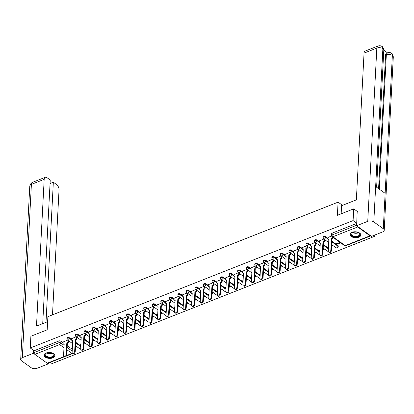<?xml version="1.0" encoding="UTF-8"?>
<svg xmlns="http://www.w3.org/2000/svg" width="414" height="414" viewBox="0 0 414 414"><rect width="100%" height="100%" fill="white"/><g stroke="black" fill="none" stroke-linecap="round" stroke-linejoin="round"><path stroke-width="0.62" d="M71.663 339.371L69.438 337.777A1.402 0.756 -177 0 0 67.466 337.586A1.402 0.756 -177 0 0 66.944 338.134L66.908 338.787A1.402 0.756 3 0 1 67.435 338.233A1.402 0.756 3 0 1 69.402 338.424L71.648 340.029M80.202 336.002L77.977 334.409A1.402 0.756 -177 0 0 76.005 334.217A1.402 0.756 -177 0 0 75.477 334.766L75.446 335.418A1.402 0.756 3 0 1 75.974 334.864A1.402 0.756 3 0 1 77.941 335.055L80.187 336.66M88.741 332.628L86.516 331.04A1.402 0.756 -177 0 0 84.544 330.848A1.402 0.756 -177 0 0 84.016 331.397L83.985 332.049A1.402 0.756 3 0 1 84.513 331.495A1.402 0.756 3 0 1 86.479 331.686L88.725 333.291M97.28 329.259L95.049 327.671A1.402 0.756 -177 0 0 93.083 327.479A1.402 0.756 -177 0 0 92.555 328.028L92.524 328.675A1.402 0.756 3 0 1 93.052 328.126A1.402 0.756 3 0 1 95.018 328.318L97.264 329.922M105.818 325.89L103.588 324.302A1.402 0.756 -177 0 0 101.621 324.11A1.402 0.756 -177 0 0 101.094 324.659L101.063 325.306A1.402 0.756 3 0 1 101.585 324.757A1.402 0.756 3 0 1 103.557 324.949L105.803 326.553M114.357 322.522L112.127 320.933A1.402 0.756 -177 0 0 110.16 320.736A1.402 0.756 -177 0 0 109.632 321.29L109.601 321.937A1.402 0.756 3 0 1 110.124 321.388A1.402 0.756 3 0 1 112.096 321.58L114.342 323.184M122.896 319.153L120.665 317.564A1.402 0.756 -177 0 0 118.699 317.367A1.402 0.756 -177 0 0 118.171 317.921L118.14 318.568A1.402 0.756 3 0 1 118.663 318.019A1.402 0.756 3 0 1 120.634 318.211L122.88 319.815M131.435 315.784L129.204 314.19A1.402 0.756 -177 0 0 127.238 313.998A1.402 0.756 -177 0 0 126.71 314.552L126.679 315.199A1.402 0.756 3 0 1 127.201 314.65A1.402 0.756 3 0 1 129.173 314.842L131.419 316.446M139.973 312.415L137.743 310.821A1.402 0.756 -177 0 0 135.776 310.629A1.402 0.756 -177 0 0 135.249 311.183L135.218 311.83A1.402 0.756 3 0 1 135.74 311.276A1.402 0.756 3 0 1 137.712 311.473L139.958 313.077M148.512 309.046L146.282 307.452A1.402 0.756 -177 0 0 144.315 307.26A1.402 0.756 -177 0 0 143.787 307.814L143.756 308.461A1.402 0.756 3 0 1 144.279 307.907A1.402 0.756 3 0 1 146.251 308.104L148.497 309.708M157.046 305.677L154.82 304.083A1.402 0.756 -177 0 0 152.854 303.892A1.402 0.756 -177 0 0 152.326 304.445L152.295 305.092A1.402 0.756 3 0 1 152.818 304.538A1.402 0.756 3 0 1 154.789 304.73L157.03 306.339M165.584 302.308L163.359 300.714A1.402 0.756 -177 0 0 161.393 300.523A1.402 0.756 -177 0 0 160.865 301.071L160.834 301.723A1.402 0.756 3 0 1 161.356 301.169A1.402 0.756 3 0 1 163.328 301.361L165.569 302.965M174.123 298.939L171.898 297.345A1.402 0.756 -177 0 0 169.931 297.154A1.402 0.756 -177 0 0 169.404 297.702L169.367 298.354A1.402 0.756 3 0 1 169.895 297.801A1.402 0.756 3 0 1 171.867 297.992L174.108 299.596M182.662 295.565L180.437 293.976A1.402 0.756 -177 0 0 178.47 293.785A1.402 0.756 -177 0 0 177.942 294.333L177.906 294.985A1.402 0.756 3 0 1 178.434 294.432A1.402 0.756 3 0 1 180.406 294.623L182.646 296.227M191.201 292.196L188.975 290.607A1.402 0.756 -177 0 0 187.009 290.416A1.402 0.756 -177 0 0 186.481 290.964L186.445 291.611A1.402 0.756 3 0 1 186.973 291.063A1.402 0.756 3 0 1 188.939 291.254L191.185 292.858M199.739 288.827L197.514 287.238A1.402 0.756 -177 0 0 195.548 287.047A1.402 0.756 -177 0 0 195.02 287.595L194.984 288.242A1.402 0.756 3 0 1 195.511 287.694A1.402 0.756 3 0 1 197.478 287.885L199.724 289.489M208.278 285.458L206.053 283.869A1.402 0.756 -177 0 0 204.086 283.673A1.402 0.756 -177 0 0 203.559 284.227L203.522 284.873A1.402 0.756 3 0 1 204.05 284.325A1.402 0.756 3 0 1 206.017 284.516L208.263 286.121M216.817 282.089L214.592 280.501A1.402 0.756 -177 0 0 212.625 280.304A1.402 0.756 -177 0 0 212.097 280.858L212.061 281.504A1.402 0.756 3 0 1 212.589 280.956A1.402 0.756 3 0 1 214.555 281.147L216.801 282.752M225.356 278.72L223.13 277.132A1.402 0.756 -177 0 0 221.164 276.935A1.402 0.756 -177 0 0 220.636 277.489L220.6 278.136A1.402 0.756 3 0 1 221.128 277.587A1.402 0.756 3 0 1 223.094 277.778L225.34 279.383M233.894 275.351L231.669 273.757A1.402 0.756 -177 0 0 229.698 273.566A1.402 0.756 -177 0 0 229.175 274.12L229.139 274.767A1.402 0.756 3 0 1 229.666 274.213A1.402 0.756 3 0 1 231.633 274.41L233.879 276.014M242.433 271.982L240.208 270.389A1.402 0.756 -177 0 0 238.236 270.197A1.402 0.756 -177 0 0 237.714 270.751L237.677 271.398A1.402 0.756 3 0 1 238.205 270.844A1.402 0.756 3 0 1 240.172 271.041L242.418 272.645M250.972 268.614L248.747 267.02A1.402 0.756 -177 0 0 246.775 266.828A1.402 0.756 -177 0 0 246.252 267.382L246.216 268.029A1.402 0.756 3 0 1 246.744 267.475A1.402 0.756 3 0 1 248.71 267.667L250.956 269.276M259.511 265.245L257.285 263.651A1.402 0.756 -177 0 0 255.314 263.459A1.402 0.756 -177 0 0 254.791 264.008L254.755 264.66A1.402 0.756 3 0 1 255.283 264.106A1.402 0.756 3 0 1 257.249 264.298L259.495 265.902M268.049 261.876L265.824 260.282A1.402 0.756 -177 0 0 263.853 260.09A1.402 0.756 -177 0 0 263.33 260.639L263.294 261.291A1.402 0.756 3 0 1 263.821 260.737A1.402 0.756 3 0 1 265.788 260.929L268.034 262.533M276.588 258.502L274.363 256.913A1.402 0.756 -177 0 0 272.391 256.721A1.402 0.756 -177 0 0 271.869 257.27L271.832 257.922A1.402 0.756 3 0 1 272.36 257.368A1.402 0.756 3 0 1 274.327 257.56L276.573 259.164M285.127 255.133L282.902 253.544A1.402 0.756 -177 0 0 280.93 253.352A1.402 0.756 -177 0 0 280.407 253.901L280.371 254.548A1.402 0.756 3 0 1 280.899 253.999A1.402 0.756 3 0 1 282.865 254.191L285.111 255.795M293.666 251.764L291.44 250.175A1.402 0.756 -177 0 0 289.469 249.984A1.402 0.756 -177 0 0 288.946 250.532L288.91 251.179A1.402 0.756 3 0 1 289.438 250.63A1.402 0.756 3 0 1 291.404 250.822L293.65 252.426M302.204 248.395L299.979 246.806A1.402 0.756 -177 0 0 298.008 246.609A1.402 0.756 -177 0 0 297.48 247.163L297.449 247.81A1.402 0.756 3 0 1 297.976 247.261A1.402 0.756 3 0 1 299.943 247.453L302.189 249.057M310.743 245.026L308.518 243.437A1.402 0.756 -177 0 0 306.546 243.241A1.402 0.756 -177 0 0 306.018 243.794L305.987 244.441A1.402 0.756 3 0 1 306.515 243.893A1.402 0.756 3 0 1 308.482 244.084L310.728 245.688M319.282 241.657L317.052 240.068A1.402 0.756 -177 0 0 315.085 239.872A1.402 0.756 -177 0 0 314.557 240.425L314.526 241.072A1.402 0.756 3 0 1 315.054 240.524A1.402 0.756 3 0 1 317.02 240.715L319.266 242.319M327.821 238.288L325.59 236.694A1.402 0.756 -177 0 0 323.624 236.503A1.402 0.756 -177 0 0 323.096 237.056L323.065 237.703A1.402 0.756 3 0 1 323.588 237.15A1.402 0.756 3 0 1 325.559 237.346L327.805 238.95M358.778 237.181A5.47 2.95 -177 0 0 360.832 235.033A5.47 2.95 -177 0 0 357.81 232.192A5.47 2.95 -177 0 0 351.962 232.311A5.47 2.95 -177 0 0 349.913 234.459A5.47 2.95 -177 0 0 352.935 237.3A5.47 2.95 -177 0 0 358.778 237.181M52.925 357.877A5.47 2.95 -177 0 0 54.979 355.724A5.47 2.95 -177 0 0 51.957 352.888A5.47 2.95 -177 0 0 46.109 353.002A5.47 2.95 -177 0 0 44.055 355.155A5.47 2.95 -177 0 0 47.077 357.991A5.47 2.95 -177 0 0 52.925 357.877M50.342 362.322L52.112 363.585L374.934 236.197L373.837 235.411M375.001 234.95L374.934 236.197M64.341 356.801L47.791 363.332A1.402 0.761 -111.5 0 1 47.217 363.207L34.848 354.368A1.402 0.761 -111.5 0 1 34.041 352.568L34.134 350.741L58.928 340.955A1.402 0.756 3 0 1 60.899 341.146L63.125 342.74M67.182 345.638L72.295 349.292M353.706 208.858L337.394 215.296L338.083 202.156L47.884 316.669L47.191 329.813L30.884 336.251L30.269 347.977L353.09 220.59L353.706 208.858L357.354 211.466M34.134 350.741L30.269 347.977M356.997 226.013A1.402 0.761 68.5 0 0 357.675 226.981L370.038 235.814A1.402 0.761 68.5 0 0 370.613 235.944A1.402 0.761 68.5 0 0 370.763 235.845M356.739 223.198L353.09 220.59M331.593 235.975L327.857 237.527M339.997 242.35L336.53 243.722L337.182 244.193L337.224 243.448M323.826 239.044L319.318 240.896M328.519 246.884L327.991 247.091L328.493 247.448M315.287 242.413L310.785 244.265M319.981 250.253L319.453 250.46L319.955 250.822M306.748 245.781L302.246 247.634M311.442 253.622L310.914 253.829L311.416 254.191M298.209 249.15L293.707 251.003M302.908 256.99L302.375 257.197L302.877 257.56M289.671 252.519L285.168 254.372M294.37 260.359L293.836 260.566L294.338 260.929M281.132 255.888L276.63 257.741M285.831 263.728L285.298 263.941L285.8 264.298M272.593 259.257L268.091 261.115M277.292 267.097L276.759 267.309L277.261 267.667M264.054 262.626L259.552 264.484M268.753 270.466L268.22 270.678L268.722 271.035M255.516 265.995L251.013 267.853M260.215 273.835L259.681 274.047L260.183 274.404M246.977 269.369L242.475 271.222M251.676 277.204L251.143 277.416L251.645 277.773M238.438 272.738L233.936 274.591M243.137 280.573L242.604 280.785L243.106 281.142M229.899 276.107L225.397 277.96M234.598 283.947L234.065 284.154L234.567 284.511M221.361 279.476L216.858 281.329M226.06 287.316L225.526 287.523L226.028 287.885M212.822 282.845L208.32 284.697M217.521 290.685L216.988 290.892L217.49 291.254M204.283 286.214L199.781 288.066M208.982 294.054L208.449 294.261L208.951 294.623M195.744 289.583L191.242 291.435M200.443 297.423L199.91 297.63L200.412 297.992M187.206 292.952L182.703 294.804M191.905 300.792L191.371 301.004L191.873 301.361M178.667 296.32L174.165 298.178M183.366 304.161L182.833 304.373L183.335 304.73M170.128 299.689L165.626 301.547M174.827 307.53L174.294 307.742L174.796 308.099M161.589 303.058L157.087 304.916M166.288 310.898L165.755 311.111L166.257 311.468M153.051 306.432L148.548 308.285M157.75 314.267L157.216 314.48L157.718 314.837M144.512 309.801L140.01 311.654M149.211 317.636L148.678 317.849L149.18 318.206M135.973 313.17L131.471 315.023M140.672 321.01L140.139 321.217L140.641 321.574M127.434 316.539L122.932 318.392M132.133 324.379L131.6 324.586L132.107 324.949M118.901 319.908L114.393 321.761M123.595 327.748L123.067 327.955L123.569 328.318M110.362 323.277L105.855 325.13M115.056 331.117L114.528 331.324L115.03 331.686M101.823 326.646L97.316 328.499M106.517 334.486L105.989 334.693L106.491 335.055M93.285 330.015L88.782 331.868M97.978 337.855L97.45 338.067L97.952 338.424M84.746 333.384L80.244 335.242M89.44 341.224L88.912 341.436L89.414 341.793M76.207 336.753L71.705 338.611M80.906 344.593L80.373 344.805L80.875 345.162M75.721 342.269L80.833 345.923M84.259 338.9L89.372 342.554M92.793 335.526L97.911 339.185M101.332 332.157L106.45 335.816M109.87 328.788L114.988 332.447M118.409 325.42L123.527 329.078M126.948 322.051L132.066 325.709M135.487 318.682L140.605 322.335M144.025 315.313L149.143 318.966M152.564 311.944L157.682 315.597M161.103 308.575L166.221 312.228M169.642 305.206L174.76 308.86M178.18 301.837L183.298 305.491M186.719 298.463L191.837 302.122M195.258 295.094L200.376 298.753M203.797 291.725L208.91 295.384M212.335 288.356L217.448 292.015M220.874 284.987L225.987 288.646M229.413 281.618L234.526 285.272M237.952 278.249L243.065 281.903M246.49 274.88L251.603 278.534M255.029 271.512L260.142 275.165M263.568 268.143L268.681 271.796M272.107 264.774L277.22 268.427M280.645 261.4L285.758 265.058M289.184 258.031L294.297 261.689M297.723 254.662L302.836 258.32M306.262 251.293L311.375 254.952M314.795 247.924L319.913 251.583M323.334 244.555L328.452 248.209M331.873 241.186L337.959 245.533L337.922 246.18A1.402 0.756 3 0 1 338.228 246.687L338.264 246.04A1.402 0.756 -177 0 0 337.959 245.533M342.513 205.323L338.083 202.156M67.668 340.122L63.166 341.98M75.446 347.475L77.061 346.839M83.985 344.106L85.6 343.47M92.524 340.738L94.138 340.096M101.063 337.369L102.677 336.727M109.601 333.994L111.216 333.358M118.14 330.626L119.755 329.989M126.679 327.257L128.293 326.62M135.218 323.888L136.832 323.251M143.756 320.519L145.371 319.882M152.29 317.15L153.91 316.513M160.829 313.781L162.448 313.144M169.367 310.412L170.987 309.775M177.906 307.043L179.526 306.407M186.445 303.674L188.059 303.032M194.984 300.305L196.598 299.664M203.522 296.931L205.137 296.295M212.061 293.562L213.676 292.926M220.6 290.193L222.214 289.557M229.139 286.824L230.753 286.188M237.677 283.455L239.292 282.819M246.216 280.087L247.831 279.45M254.755 276.718L256.369 276.081M263.294 273.349L264.908 272.712M271.832 269.98L273.447 269.343M280.371 266.611L281.986 265.969M288.91 263.242L290.524 262.6M297.449 259.868L299.063 259.231M305.987 256.499L307.602 255.862M314.526 253.13L316.141 252.493M323.065 249.761L324.679 249.124M331.604 246.392L333.218 245.756M337.182 244.193L340.655 242.821M72.367 347.962L71.834 348.174L72.336 348.531M356.728 223.441L332.163 233.134A1.402 0.756 -177 0 0 331.635 233.687L331.542 235.514A1.402 0.756 3 0 1 332.069 234.961L356.63 225.268M332.561 245.285L331.64 245.652M324.022 248.659L323.101 249.021M315.484 252.028L314.562 252.39M306.945 255.397L306.024 255.759M298.406 258.766L297.485 259.128M289.867 262.134L288.946 262.497M281.329 265.503L280.407 265.866M272.79 268.872L271.869 269.235M264.251 272.241L263.33 272.603M255.717 275.61L254.796 275.972M247.179 278.979L246.258 279.346M238.64 282.348L237.719 282.715M230.101 285.722L229.18 286.084M221.562 289.091L220.641 289.453M213.024 292.46L212.103 292.822M204.485 295.829L203.564 296.191M195.946 299.198L195.025 299.56M187.407 302.567L186.486 302.929M178.869 305.936L177.948 306.298M170.33 309.305L169.409 309.667M161.791 312.673L160.87 313.036M153.252 316.042L152.331 316.41M144.714 319.411L143.793 319.779M136.175 322.785L135.254 323.148M127.636 326.154L126.715 326.517M119.097 329.523L118.176 329.886M110.559 332.892L109.638 333.254M102.02 336.261L101.099 336.623M93.481 339.63L92.56 339.992M84.942 342.999L84.021 343.361M76.404 346.368L75.483 346.73M327.862 237.45L327.795 238.733A1.402 0.9 -54.4 0 0 328.074 239.442A1.402 0.9 -54.4 0 0 328.83 239.483L328.292 251.236A1.615 1.035 -54.4 0 0 328.612 252.048A1.615 1.035 -54.4 0 0 329.968 251.8A1.615 1.035 -54.4 0 0 330.812 250.242L331.51 238.423A1.402 0.9 -54.4 0 0 332.628 237.082M333.192 237.491A1.402 0.9 125.6 0 1 332.08 238.831L331.381 250.646A1.615 1.035 125.6 0 1 330.538 252.204A1.615 1.035 125.6 0 1 329.182 252.457L328.612 252.048M328.887 239.949A1.402 0.9 125.6 0 1 328.644 239.851L328.074 239.442M331.428 238.454L331.997 238.862M319.323 240.819L319.256 242.102A1.402 0.9 -54.4 0 0 319.536 242.811A1.402 0.9 -54.4 0 0 320.291 242.852L319.753 254.605A1.615 1.035 -54.4 0 0 320.074 255.422A1.615 1.035 -54.4 0 0 321.43 255.169A1.615 1.035 -54.4 0 0 322.273 253.611L322.972 241.792A1.402 0.9 -54.4 0 0 324.131 240.182L324.695 240.586A1.402 0.9 125.6 0 1 323.541 242.2L322.842 254.02A1.615 1.035 125.6 0 1 321.999 255.573A1.615 1.035 125.6 0 1 320.643 255.826L320.074 255.422M324.742 239.701L324.695 240.586M320.348 243.323A1.402 0.9 125.6 0 1 320.105 243.22L319.536 242.811M324.178 239.292L324.131 240.182M322.889 241.828L323.458 242.231M310.785 244.188L310.717 245.476A1.402 0.9 -54.4 0 0 310.997 246.185A1.402 0.9 -54.4 0 0 311.752 246.221L311.214 257.974A1.615 1.035 -54.4 0 0 311.535 258.791A1.615 1.035 -54.4 0 0 312.891 258.538A1.615 1.035 -54.4 0 0 313.734 256.98L314.433 245.16A1.402 0.9 -54.4 0 0 315.592 243.551L316.156 243.96A1.402 0.9 125.6 0 1 315.002 245.569L314.304 257.389A1.615 1.035 125.6 0 1 313.46 258.947A1.615 1.035 125.6 0 1 312.104 259.195L311.535 258.791M316.203 243.07L316.156 243.96M311.809 246.692A1.402 0.9 125.6 0 1 311.566 246.589L310.997 246.185M315.639 242.661L315.592 243.551M314.35 245.197L314.919 245.6M341.152 213.815L341.576 205.691L356.356 199.858L364.046 53.121A4.207 2.287 -111.5 0 1 365.122 51.082L377.904 46.037A4.207 2.287 -111.5 0 0 376.828 48.076L364.046 53.121M383.281 228.704L385.134 193.343L375.653 186.569L373.801 221.93L383.281 228.704A4.311 2.329 -177 0 1 384.218 230.256A4.311 2.329 -177 0 1 382.603 231.954L371.461 236.347L356.609 225.733L357.199 211.357M373.801 221.93A4.311 2.329 -177 0 0 367.746 221.335L356.609 225.733M387.442 52.816L383.799 50.208A4.311 2.329 -177 0 0 382.878 48.671L382.039 46.544C382.764 46.637 383.343 47.853 383.799 50.208L376.616 187.257M378.593 188.67L385.589 55.16A4.207 2.287 -111.5 0 1 386.666 53.121L387.406 52.826L386.329 54.865L385.589 55.16M384.218 230.256L393.3 56.997A4.311 2.329 -177 0 0 392.363 55.445L391.52 53.313C390.537 52.469 389.165 52.309 387.406 52.826M47.62 321.688L36.489 326.082L44.179 179.345L31.397 184.385L22.32 357.644L33.456 353.251L33.606 350.363M52.49 314.852L59.036 189.959A4.207 2.287 68.5 0 0 56.599 184.551L53.344 182.222L46.001 322.33M22.32 357.644A4.311 2.329 -177 0 0 20.7 359.342A4.311 2.329 -177 0 0 21.637 360.894L31.122 367.668A4.311 2.329 -177 0 0 37.172 368.258L48.314 363.865L47.605 363.357M34.476 353.975L33.456 353.251M42.714 323.624L50.239 180.007L46.984 177.678A4.207 2.287 68.5 0 0 45.255 177.306A4.207 2.287 68.5 0 0 44.179 179.345M50.058 183.521L53.344 182.222M48.314 363.865L48.35 363.109M358.245 232.342A4.73 2.556 3 0 1 359.093 232.818A4.73 2.556 3 0 1 359.109 232.828A4.73 2.556 3 0 1 358.333 236.389A4.73 2.556 3 0 1 351.703 235.732A4.73 2.556 3 0 1 351.859 232.451A4.73 2.556 3 0 1 352.764 232.052M352.003 232.368A4.383 2.365 -177 0 0 351.036 233.75A4.383 2.365 -177 0 0 351.993 235.328A4.383 2.365 -177 0 0 356.801 236.275A4.383 2.365 -177 0 0 359.787 234.21A4.383 2.365 -177 0 0 358.974 232.735M349.97 234.107A5.434 2.934 -177 0 0 351.155 235.949A5.434 2.934 -177 0 0 357.013 237.139A5.434 2.934 -177 0 0 360.811 234.676M52.392 353.033A4.73 2.556 3 0 1 53.235 353.509A4.73 2.556 3 0 1 53.256 353.525A4.73 2.556 3 0 1 52.48 357.08A4.73 2.556 3 0 1 45.845 356.428A4.73 2.556 3 0 1 46.001 353.142A4.73 2.556 3 0 1 46.911 352.749M46.145 353.064A4.383 2.365 -177 0 0 45.183 354.446A4.383 2.365 -177 0 0 46.135 356.024A4.383 2.365 -177 0 0 50.943 356.971A4.383 2.365 -177 0 0 53.934 354.901A4.383 2.365 -177 0 0 53.116 353.427M44.117 354.803A5.434 2.934 -177 0 0 45.302 356.64A5.434 2.934 -177 0 0 51.16 357.831A5.434 2.934 -177 0 0 54.958 355.372M302.246 247.556L302.179 248.845A1.402 0.9 -54.4 0 0 302.458 249.554A1.402 0.9 -54.4 0 0 303.214 249.59L302.675 261.343A1.615 1.035 -54.4 0 0 303.001 262.16A1.615 1.035 -54.4 0 0 304.352 261.907A1.615 1.035 -54.4 0 0 305.196 260.349L305.894 248.529A1.402 0.9 -54.4 0 0 307.053 246.92L307.618 247.329A1.402 0.9 125.6 0 1 306.464 248.938L305.765 260.758A1.615 1.035 125.6 0 1 304.921 262.316A1.615 1.035 125.6 0 1 303.565 262.564L303.001 262.16M307.664 246.439L307.618 247.329M303.271 250.061A1.402 0.9 125.6 0 1 303.027 249.958L302.458 249.554M307.1 246.03L307.053 246.92M305.811 248.566L306.381 248.969M293.707 250.925L293.64 252.214A1.402 0.9 -54.4 0 0 293.919 252.923A1.402 0.9 -54.4 0 0 294.675 252.959L294.137 264.712A1.615 1.035 -54.4 0 0 294.463 265.529A1.615 1.035 -54.4 0 0 295.819 265.276A1.615 1.035 -54.4 0 0 296.657 263.718L297.356 251.903A1.402 0.9 -54.4 0 0 298.515 250.289L299.079 250.698A1.402 0.9 125.6 0 1 297.925 252.307L297.226 264.127A1.615 1.035 125.6 0 1 296.383 265.684A1.615 1.035 125.6 0 1 295.027 265.933L294.463 265.529M299.125 249.808L299.079 250.698M294.732 253.43A1.402 0.9 125.6 0 1 294.489 253.327L293.919 252.923M298.561 249.404L298.515 250.289M297.273 251.935L297.842 252.338M285.168 254.294L285.101 255.583A1.402 0.9 -54.4 0 0 285.381 256.292A1.402 0.9 -54.4 0 0 286.136 256.328L285.598 268.081A1.615 1.035 -54.4 0 0 285.924 268.898A1.615 1.035 -54.4 0 0 287.28 268.645A1.615 1.035 -54.4 0 0 288.118 267.087L288.817 255.272A1.402 0.9 -54.4 0 0 289.976 253.658L290.54 254.067A1.402 0.9 125.6 0 1 289.386 255.676L288.687 267.496A1.615 1.035 125.6 0 1 287.844 269.053A1.615 1.035 125.6 0 1 286.488 269.302L285.924 268.898M290.587 253.177L290.54 254.067M286.193 256.799A1.402 0.9 125.6 0 1 285.95 256.696L285.381 256.292M290.023 252.773L289.976 253.658M288.734 255.303L289.303 255.707M276.63 257.663L276.562 258.952A1.402 0.9 -54.4 0 0 276.842 259.661A1.402 0.9 -54.4 0 0 277.597 259.697L277.064 271.455A1.615 1.035 -54.4 0 0 277.385 272.267A1.615 1.035 -54.4 0 0 278.741 272.014A1.615 1.035 -54.4 0 0 279.579 270.461L280.278 258.641A1.402 0.9 -54.4 0 0 281.437 257.027L282.006 257.436A1.402 0.9 125.6 0 1 280.847 259.045L280.149 270.865A1.615 1.035 125.6 0 1 279.305 272.422A1.615 1.035 125.6 0 1 277.949 272.671L277.385 272.267M282.053 256.545L282.006 257.436M277.654 260.168A1.402 0.9 125.6 0 1 277.411 260.064L276.842 259.661M281.484 256.142L281.437 257.027M280.195 258.672L280.764 259.076M268.091 261.032L268.024 262.321A1.402 0.9 -54.4 0 0 268.303 263.03A1.402 0.9 -54.4 0 0 269.059 263.066L268.526 274.824A1.615 1.035 -54.4 0 0 268.846 275.636A1.615 1.035 -54.4 0 0 270.202 275.388A1.615 1.035 -54.4 0 0 271.041 273.83L271.739 262.01A1.402 0.9 -54.4 0 0 272.898 260.401L273.468 260.804A1.402 0.9 125.6 0 1 272.308 262.414L271.61 274.234A1.615 1.035 125.6 0 1 270.766 275.791A1.615 1.035 125.6 0 1 269.411 276.045L268.846 275.636M273.514 259.914L273.468 260.804M269.116 263.537A1.402 0.9 125.6 0 1 268.872 263.433L268.303 263.03M272.945 259.511L272.898 260.401M271.656 262.041L272.226 262.445M259.557 264.401L259.485 265.69A1.402 0.9 -54.4 0 0 259.769 266.399A1.402 0.9 -54.4 0 0 260.52 266.435L259.987 278.192A1.615 1.035 -54.4 0 0 260.308 279.005A1.615 1.035 -54.4 0 0 261.664 278.757A1.615 1.035 -54.4 0 0 262.502 277.199L263.2 265.379A1.402 0.9 -54.4 0 0 264.36 263.77L264.929 264.173A1.402 0.9 125.6 0 1 263.77 265.783L263.071 277.603A1.615 1.035 125.6 0 1 262.228 279.16A1.615 1.035 125.6 0 1 260.872 279.414L260.308 279.005M264.976 263.283L264.929 264.173M260.577 266.906A1.402 0.9 125.6 0 1 260.334 266.807L259.769 266.399M264.406 262.88L264.36 263.77M263.118 265.41L263.687 265.819M251.019 267.77L250.951 269.059A1.402 0.9 -54.4 0 0 251.231 269.768A1.402 0.9 -54.4 0 0 251.981 269.804L251.448 281.561A1.615 1.035 -54.4 0 0 251.769 282.374A1.615 1.035 -54.4 0 0 253.125 282.125A1.615 1.035 -54.4 0 0 253.963 280.568L254.662 268.748A1.402 0.9 -54.4 0 0 255.821 267.139L256.39 267.542A1.402 0.9 125.6 0 1 255.231 269.152L254.532 280.971A1.615 1.035 125.6 0 1 253.689 282.529A1.615 1.035 125.6 0 1 252.338 282.783L251.769 282.374M256.437 266.652L256.39 267.542M252.038 270.275A1.402 0.9 125.6 0 1 251.795 270.176L251.231 269.768M255.868 266.249L255.821 267.139M254.584 268.779L255.148 269.188M242.48 271.144L242.413 272.428A1.402 0.9 -54.4 0 0 242.692 273.136A1.402 0.9 -54.4 0 0 243.442 273.178L242.909 284.93A1.615 1.035 -54.4 0 0 243.23 285.743A1.615 1.035 -54.4 0 0 244.586 285.494A1.615 1.035 -54.4 0 0 245.424 283.937L246.123 272.117A1.402 0.9 -54.4 0 0 247.282 270.508L247.851 270.911A1.402 0.9 125.6 0 1 246.692 272.526L245.994 284.34A1.615 1.035 125.6 0 1 245.155 285.898A1.615 1.035 125.6 0 1 243.799 286.152L243.23 285.743M247.898 270.026L247.851 270.911M243.499 273.644A1.402 0.9 125.6 0 1 243.256 273.545L242.692 273.136M247.329 269.618L247.282 270.508M246.045 272.148L246.609 272.557M233.941 274.513L233.874 275.796A1.402 0.9 -54.4 0 0 234.153 276.505A1.402 0.9 -54.4 0 0 234.904 276.547L234.371 288.299A1.615 1.035 -54.4 0 0 234.691 289.112A1.615 1.035 -54.4 0 0 236.047 288.863A1.615 1.035 -54.4 0 0 236.886 287.306L237.584 275.486A1.402 0.9 -54.4 0 0 238.743 273.877L239.313 274.28A1.402 0.9 125.6 0 1 238.153 275.895L237.455 287.709A1.615 1.035 125.6 0 1 236.617 289.267A1.615 1.035 125.6 0 1 235.261 289.521L234.691 289.112M239.359 273.395L239.313 274.28M234.961 277.013A1.402 0.9 125.6 0 1 234.717 276.914L234.153 276.505M238.79 272.986L238.743 273.877M237.507 275.517L238.071 275.926M225.402 277.882L225.335 279.165A1.402 0.9 -54.4 0 0 225.614 279.874A1.402 0.9 -54.4 0 0 226.365 279.916L225.832 291.668A1.615 1.035 -54.4 0 0 226.153 292.486A1.615 1.035 -54.4 0 0 227.509 292.232A1.615 1.035 -54.4 0 0 228.347 290.675L229.051 278.855A1.402 0.9 -54.4 0 0 230.205 277.245L230.774 277.649A1.402 0.9 125.6 0 1 229.615 279.264L228.916 291.078A1.615 1.035 125.6 0 1 228.078 292.636A1.615 1.035 125.6 0 1 226.722 292.889L226.153 292.486M230.821 276.764L230.774 277.649M226.422 280.387A1.402 0.9 125.6 0 1 226.179 280.283L225.614 279.874M230.251 276.355L230.205 277.245M228.968 278.891L229.532 279.295M216.864 281.251L216.796 282.539A1.402 0.9 -54.4 0 0 217.076 283.248A1.402 0.9 -54.4 0 0 217.826 283.285L217.293 295.037A1.615 1.035 -54.4 0 0 217.614 295.855A1.615 1.035 -54.4 0 0 218.97 295.601A1.615 1.035 -54.4 0 0 219.808 294.043L220.512 282.224A1.402 0.9 -54.4 0 0 221.666 280.614L222.235 281.023A1.402 0.9 125.6 0 1 221.076 282.633L220.377 294.452A1.615 1.035 125.6 0 1 219.539 296.005A1.615 1.035 125.6 0 1 218.183 296.258L217.614 295.855M222.282 280.133L222.235 281.023M217.883 283.756A1.402 0.9 125.6 0 1 217.64 283.652L217.076 283.248M221.713 279.724L221.666 280.614M220.429 282.26L220.993 282.664M208.325 284.62L208.258 285.908A1.402 0.9 -54.4 0 0 208.537 286.617A1.402 0.9 -54.4 0 0 209.287 286.654L208.754 298.406A1.615 1.035 -54.4 0 0 209.075 299.224A1.615 1.035 -54.4 0 0 210.431 298.97A1.615 1.035 -54.4 0 0 211.269 297.412L211.973 285.593A1.402 0.9 -54.4 0 0 213.127 283.983L213.696 284.392A1.402 0.9 125.6 0 1 212.537 286.002L211.839 297.821A1.615 1.035 125.6 0 1 211 299.379A1.615 1.035 125.6 0 1 209.644 299.627L209.075 299.224M213.743 283.502L213.696 284.392M209.344 287.125A1.402 0.9 125.6 0 1 209.101 287.021L208.537 286.617M213.174 283.093L213.127 283.983M211.89 285.629L212.454 286.033M199.786 287.989L199.719 289.277A1.402 0.9 -54.4 0 0 199.998 289.986A1.402 0.9 -54.4 0 0 200.749 290.023L200.216 301.775A1.615 1.035 -54.4 0 0 200.536 302.593A1.615 1.035 -54.4 0 0 201.892 302.339A1.615 1.035 -54.4 0 0 202.731 300.781L203.434 288.967A1.402 0.9 -54.4 0 0 204.588 287.352L205.158 287.761A1.402 0.9 125.6 0 1 203.998 289.37L203.3 301.19A1.615 1.035 125.6 0 1 202.462 302.748A1.615 1.035 125.6 0 1 201.106 302.996L200.536 302.593M205.204 286.871L205.158 287.761M200.806 290.493A1.402 0.9 125.6 0 1 200.567 290.39L199.998 289.986M204.635 286.467L204.588 287.352M203.352 288.998L203.921 289.402M191.247 291.358L191.18 292.646A1.402 0.9 -54.4 0 0 191.459 293.355A1.402 0.9 -54.4 0 0 192.21 293.391L191.677 305.144A1.615 1.035 -54.4 0 0 191.998 305.962A1.615 1.035 -54.4 0 0 193.354 305.708A1.615 1.035 -54.4 0 0 194.192 304.15L194.896 292.336A1.402 0.9 -54.4 0 0 196.05 290.721L196.619 291.13A1.402 0.9 125.6 0 1 195.46 292.739L194.761 304.559A1.615 1.035 125.6 0 1 193.923 306.117A1.615 1.035 125.6 0 1 192.567 306.365L191.998 305.962M196.666 290.24L196.619 291.13M192.267 293.862A1.402 0.9 125.6 0 1 192.029 293.759L191.459 293.355M196.096 289.836L196.05 290.721M194.813 292.367L195.382 292.77M182.709 294.727L182.641 296.015A1.402 0.9 -54.4 0 0 182.921 296.724A1.402 0.9 -54.4 0 0 183.671 296.76L183.138 308.513A1.615 1.035 -54.4 0 0 183.459 309.33A1.615 1.035 -54.4 0 0 184.815 309.077A1.615 1.035 -54.4 0 0 185.653 307.524L186.357 295.705A1.402 0.9 -54.4 0 0 187.511 294.09L188.08 294.499A1.402 0.9 125.6 0 1 186.921 296.108L186.222 307.928A1.615 1.035 125.6 0 1 185.384 309.486A1.615 1.035 125.6 0 1 184.028 309.734L183.459 309.33M188.127 293.609L188.08 294.499M183.728 297.231A1.402 0.9 125.6 0 1 183.49 297.128L182.921 296.724M187.558 293.205L187.511 294.09M186.274 295.736L186.843 296.139M174.17 298.096L174.103 299.384A1.402 0.9 -54.4 0 0 174.382 300.093A1.402 0.9 -54.4 0 0 175.132 300.129L174.599 311.887A1.615 1.035 -54.4 0 0 174.92 312.699A1.615 1.035 -54.4 0 0 176.276 312.451A1.615 1.035 -54.4 0 0 177.12 310.893L177.818 299.074A1.402 0.9 -54.4 0 0 178.972 297.464L179.541 297.868A1.402 0.9 125.6 0 1 178.387 299.477L177.684 311.297A1.615 1.035 125.6 0 1 176.845 312.855A1.615 1.035 125.6 0 1 175.489 313.108L174.92 312.699M179.588 296.978L179.541 297.868M175.189 300.6A1.402 0.9 125.6 0 1 174.951 300.497L174.382 300.093M179.019 296.574L178.972 297.464M177.735 299.105L178.305 299.508M165.631 301.464L165.564 302.753A1.402 0.9 -54.4 0 0 165.843 303.462A1.402 0.9 -54.4 0 0 166.599 303.498L166.061 315.256A1.615 1.035 -54.4 0 0 166.381 316.068A1.615 1.035 -54.4 0 0 167.737 315.82A1.615 1.035 -54.4 0 0 168.581 314.262L169.279 302.443A1.402 0.9 -54.4 0 0 170.433 300.833L171.003 301.237A1.402 0.9 125.6 0 1 169.849 302.846L169.145 314.666A1.615 1.035 125.6 0 1 168.307 316.224A1.615 1.035 125.6 0 1 166.951 316.477L166.381 316.068M171.049 300.347L171.003 301.237M166.651 303.969A1.402 0.9 125.6 0 1 166.412 303.866L165.843 303.462M170.48 299.943L170.433 300.833M169.197 302.474L169.766 302.882M157.092 304.833L157.025 306.122A1.402 0.9 -54.4 0 0 157.304 306.831A1.402 0.9 -54.4 0 0 158.06 306.867L157.522 318.625A1.615 1.035 -54.4 0 0 157.843 319.437A1.615 1.035 -54.4 0 0 159.199 319.189A1.615 1.035 -54.4 0 0 160.042 317.631L160.741 305.811A1.402 0.9 -54.4 0 0 161.895 304.202L162.464 304.606A1.402 0.9 125.6 0 1 161.31 306.215L160.606 318.035A1.615 1.035 125.6 0 1 159.768 319.592A1.615 1.035 125.6 0 1 158.412 319.846L157.843 319.437M162.511 303.716L162.464 304.606M158.112 307.338A1.402 0.9 125.6 0 1 157.874 307.24L157.304 306.831M161.941 303.312L161.895 304.202M160.658 305.842L161.227 306.251M148.554 308.207L148.486 309.491A1.402 0.9 -54.4 0 0 148.766 310.2A1.402 0.9 -54.4 0 0 149.521 310.241L148.983 321.994A1.615 1.035 -54.4 0 0 149.304 322.806A1.615 1.035 -54.4 0 0 150.66 322.558A1.615 1.035 -54.4 0 0 151.503 321L152.202 309.18A1.402 0.9 -54.4 0 0 153.356 307.571L153.925 307.975A1.402 0.9 125.6 0 1 152.771 309.584L152.067 321.404A1.615 1.035 125.6 0 1 151.229 322.961A1.615 1.035 125.6 0 1 149.873 323.215L149.304 322.806M153.972 307.09L153.925 307.975M149.573 310.707A1.402 0.9 125.6 0 1 149.335 310.609L148.766 310.2M153.403 306.681L153.356 307.571M152.119 309.211L152.688 309.62M140.015 311.576L139.948 312.86A1.402 0.9 -54.4 0 0 140.227 313.569A1.402 0.9 -54.4 0 0 140.983 313.61L140.444 325.363A1.615 1.035 -54.4 0 0 140.765 326.175A1.615 1.035 -54.4 0 0 142.121 325.927A1.615 1.035 -54.4 0 0 142.965 324.369L143.663 312.549A1.402 0.9 -54.4 0 0 144.817 310.94L145.386 311.344A1.402 0.9 125.6 0 1 144.232 312.958L143.529 324.773A1.615 1.035 125.6 0 1 142.69 326.33A1.615 1.035 125.6 0 1 141.334 326.584L140.765 326.175M145.433 310.459L145.386 311.344M141.034 314.076A1.402 0.9 125.6 0 1 140.796 313.978L140.227 313.569M144.864 310.05L144.817 310.94M143.58 312.58L144.15 312.989M131.476 314.945L131.409 316.229A1.402 0.9 -54.4 0 0 131.688 316.938A1.402 0.9 -54.4 0 0 132.444 316.979L131.906 328.732A1.615 1.035 -54.4 0 0 132.226 329.549A1.615 1.035 -54.4 0 0 133.582 329.296A1.615 1.035 -54.4 0 0 134.426 327.738L135.124 315.918A1.402 0.9 -54.4 0 0 136.278 314.309L136.848 314.712A1.402 0.9 125.6 0 1 135.694 316.327L134.99 328.142A1.615 1.035 125.6 0 1 134.152 329.699A1.615 1.035 125.6 0 1 132.796 329.953L132.226 329.549M136.894 313.828L136.848 314.712M132.496 317.45A1.402 0.9 125.6 0 1 132.257 317.347L131.688 316.938M136.325 313.419L136.278 314.309M135.042 315.949L135.611 316.358M122.937 318.314L122.87 319.603A1.402 0.9 -54.4 0 0 123.149 320.312A1.402 0.9 -54.4 0 0 123.905 320.348L123.367 332.1A1.615 1.035 -54.4 0 0 123.688 332.918A1.615 1.035 -54.4 0 0 125.044 332.665A1.615 1.035 -54.4 0 0 125.887 331.107L126.586 319.287A1.402 0.9 -54.4 0 0 127.74 317.678L128.309 318.087A1.402 0.9 125.6 0 1 127.155 319.696L126.456 331.516A1.615 1.035 125.6 0 1 125.613 333.068A1.615 1.035 125.6 0 1 124.257 333.322L123.688 332.918M128.356 317.196L128.309 318.087M123.962 320.819A1.402 0.9 125.6 0 1 123.719 320.715L123.149 320.312M127.786 316.788L127.74 317.678M126.503 319.323L127.072 319.727M114.399 321.683L114.331 322.972A1.402 0.9 -54.4 0 0 114.611 323.681A1.402 0.9 -54.4 0 0 115.366 323.717L114.828 335.469A1.615 1.035 -54.4 0 0 115.149 336.287A1.615 1.035 -54.4 0 0 116.505 336.033A1.615 1.035 -54.4 0 0 117.348 334.476L118.047 322.656A1.402 0.9 -54.4 0 0 119.201 321.047L119.77 321.455A1.402 0.9 125.6 0 1 118.616 323.065L117.918 334.885A1.615 1.035 125.6 0 1 117.074 336.442A1.615 1.035 125.6 0 1 115.718 336.691L115.149 336.287M119.817 320.565L119.77 321.455M115.423 324.188A1.402 0.9 125.6 0 1 115.18 324.084L114.611 323.681M119.248 320.157L119.201 321.047M117.964 322.692L118.533 323.096M105.86 325.052L105.793 326.341A1.402 0.9 -54.4 0 0 106.072 327.05A1.402 0.9 -54.4 0 0 106.828 327.086L106.289 338.838A1.615 1.035 -54.4 0 0 106.61 339.656A1.615 1.035 -54.4 0 0 107.966 339.402A1.615 1.035 -54.4 0 0 108.81 337.845L109.508 326.03A1.402 0.9 -54.4 0 0 110.667 324.416L111.231 324.824A1.402 0.9 125.6 0 1 110.077 326.434L109.379 338.254A1.615 1.035 125.6 0 1 108.535 339.811A1.615 1.035 125.6 0 1 107.179 340.06L106.61 339.656M111.278 323.934L111.231 324.824M106.884 327.557A1.402 0.9 125.6 0 1 106.641 327.453L106.072 327.05M110.714 323.531L110.667 324.416M109.425 326.061L109.995 326.465M97.321 328.421L97.254 329.71A1.402 0.9 -54.4 0 0 97.533 330.419A1.402 0.9 -54.4 0 0 98.289 330.455L97.751 342.207A1.615 1.035 -54.4 0 0 98.071 343.025A1.615 1.035 -54.4 0 0 99.427 342.771A1.615 1.035 -54.4 0 0 100.271 341.214L100.969 329.399A1.402 0.9 -54.4 0 0 102.129 327.784L102.693 328.193A1.402 0.9 125.6 0 1 101.539 329.803L100.84 341.622A1.615 1.035 125.6 0 1 99.997 343.18A1.615 1.035 125.6 0 1 98.641 343.429L98.071 343.025M102.739 327.303L102.693 328.193M98.346 330.926A1.402 0.9 125.6 0 1 98.102 330.822L97.533 330.419M102.175 326.9L102.129 327.784M100.887 329.43L101.456 329.834M88.782 331.79L88.715 333.079A1.402 0.9 -54.4 0 0 88.994 333.787A1.402 0.9 -54.4 0 0 89.75 333.824L89.212 345.576A1.615 1.035 -54.4 0 0 89.533 346.394A1.615 1.035 -54.4 0 0 90.889 346.14A1.615 1.035 -54.4 0 0 91.732 344.588L92.431 332.768A1.402 0.9 -54.4 0 0 93.59 331.153L94.154 331.562A1.402 0.9 125.6 0 1 93 333.172L92.301 344.991A1.615 1.035 125.6 0 1 91.458 346.549A1.615 1.035 125.6 0 1 90.102 346.797L89.533 346.394M94.201 330.672L94.154 331.562M89.807 334.295A1.402 0.9 125.6 0 1 89.564 334.191L88.994 333.787M93.636 330.269L93.59 331.153M92.348 332.799L92.917 333.203M80.244 335.159L80.176 336.447A1.402 0.9 -54.4 0 0 80.456 337.156A1.402 0.9 -54.4 0 0 81.211 337.193L80.673 348.95A1.615 1.035 -54.4 0 0 80.999 349.763A1.615 1.035 -54.4 0 0 82.35 349.514A1.615 1.035 -54.4 0 0 83.193 347.957L83.892 336.137A1.402 0.9 -54.4 0 0 85.051 334.528L85.615 334.931A1.402 0.9 125.6 0 1 84.461 336.541L83.763 348.36A1.615 1.035 125.6 0 1 82.919 349.918A1.615 1.035 125.6 0 1 81.563 350.172L80.999 349.763M85.662 334.041L85.615 334.931M81.268 337.664A1.402 0.9 125.6 0 1 81.025 337.56L80.456 337.156M85.098 333.637L85.051 334.528M83.809 336.168L84.378 336.572M71.705 338.528L71.638 339.816A1.402 0.9 -54.4 0 0 71.917 340.525A1.402 0.9 -54.4 0 0 72.673 340.562L72.134 352.319A1.615 1.035 -54.4 0 0 72.46 353.132A1.615 1.035 -54.4 0 0 73.816 352.883A1.615 1.035 -54.4 0 0 74.655 351.326L75.353 339.506A1.402 0.9 -54.4 0 0 76.512 337.896L77.076 338.3A1.402 0.9 125.6 0 1 75.922 339.91L75.224 351.729A1.615 1.035 125.6 0 1 74.38 353.287A1.615 1.035 125.6 0 1 73.024 353.54L72.46 353.132M77.123 337.41L77.076 338.3M72.729 341.032A1.402 0.9 125.6 0 1 72.486 340.929L71.917 340.525M76.559 337.006L76.512 337.896M75.27 339.537L75.84 339.946M63.166 341.897L63.099 343.185A1.402 0.9 -54.4 0 0 63.378 343.894A1.402 0.9 -54.4 0 0 64.134 343.93L63.596 355.688A1.615 1.035 -54.4 0 0 63.922 356.501A1.615 1.035 -54.4 0 0 65.277 356.252A1.615 1.035 -54.4 0 0 66.116 354.694L66.814 342.875A1.402 0.9 -54.4 0 0 67.974 341.265L68.538 341.669A1.402 0.9 125.6 0 1 67.384 343.278L66.685 355.098A1.615 1.035 125.6 0 1 65.842 356.656A1.615 1.035 125.6 0 1 64.486 356.909L63.922 356.501M68.584 340.779L68.538 341.669M64.191 344.401A1.402 0.9 125.6 0 1 63.947 344.303L63.378 343.894M68.02 340.375L67.974 341.265M66.732 342.906L67.301 343.315M69.438 337.777L69.402 338.424A1.402 0.9 125.6 0 1 68.248 340.039A1.402 0.9 -54.4 0 1 67.492 339.997L72.59 343.641M77.977 334.409L77.941 335.055A1.402 0.9 125.6 0 1 76.787 336.67A1.402 0.9 -54.4 0 1 76.031 336.629L81.128 340.272M86.516 331.04L86.479 331.686A1.402 0.9 125.6 0 1 85.32 333.296A1.402 0.9 -54.4 0 1 84.57 333.26L89.667 336.903M95.049 327.671L95.018 328.318A1.402 0.9 125.6 0 1 93.859 329.927A1.402 0.9 -54.4 0 1 93.109 329.891L98.206 333.534M103.588 324.302L103.557 324.949A1.402 0.9 125.6 0 1 102.398 326.558A1.402 0.9 -54.4 0 1 101.647 326.522L106.745 330.165M112.127 320.933L112.096 321.58A1.402 0.9 125.6 0 1 110.936 323.189A1.402 0.9 -54.4 0 1 110.186 323.153L115.283 326.796M120.665 317.564L120.634 318.211A1.402 0.9 125.6 0 1 119.475 319.82A1.402 0.9 -54.4 0 1 118.725 319.784L123.822 323.427M129.204 314.19L129.173 314.842A1.402 0.9 125.6 0 1 128.014 316.451A1.402 0.9 -54.4 0 1 127.264 316.415L132.361 320.058M137.743 310.821L137.712 311.473A1.402 0.9 125.6 0 1 136.553 313.082A1.402 0.9 -54.4 0 1 135.802 313.046L140.9 316.689M146.282 307.452L146.251 308.104A1.402 0.9 125.6 0 1 145.091 309.713A1.402 0.9 -54.4 0 1 144.341 309.672L149.438 313.32M154.82 304.083L154.789 304.73A1.402 0.9 125.6 0 1 153.63 306.344A1.402 0.9 -54.4 0 1 152.88 306.303L157.977 309.951M163.359 300.714L163.328 301.361A1.402 0.9 125.6 0 1 162.169 302.976A1.402 0.9 -54.4 0 1 161.419 302.934L166.516 306.577M171.898 297.345L171.867 297.992A1.402 0.9 125.6 0 1 170.708 299.607A1.402 0.9 -54.4 0 1 169.957 299.565L175.055 303.208M180.437 293.976L180.406 294.623A1.402 0.9 125.6 0 1 179.246 296.233A1.402 0.9 -54.4 0 1 178.491 296.196L183.593 299.839M188.975 290.607L188.939 291.254A1.402 0.9 125.6 0 1 187.785 292.864A1.402 0.9 -54.4 0 1 187.03 292.827L192.132 296.471M197.514 287.238L197.478 287.885A1.402 0.9 125.6 0 1 196.324 289.495A1.402 0.9 -54.4 0 1 195.568 289.458L200.671 293.102M206.053 283.869L206.017 284.516A1.402 0.9 125.6 0 1 204.863 286.126A1.402 0.9 -54.4 0 1 204.107 286.09L209.21 289.733M214.592 280.501L214.555 281.147A1.402 0.9 125.6 0 1 213.401 282.757A1.402 0.9 -54.4 0 1 212.646 282.721L217.748 286.364M223.13 277.132L223.094 277.778A1.402 0.9 125.6 0 1 221.94 279.388A1.402 0.9 -54.4 0 1 221.185 279.352L226.287 282.995M231.669 273.757L231.633 274.41A1.402 0.9 125.6 0 1 230.479 276.019A1.402 0.9 -54.4 0 1 229.723 275.983L234.826 279.626M240.208 270.389L240.172 271.041A1.402 0.9 125.6 0 1 239.018 272.65A1.402 0.9 -54.4 0 1 238.262 272.609L243.365 276.257M248.747 267.02L248.71 267.667A1.402 0.9 125.6 0 1 247.556 269.281A1.402 0.9 -54.4 0 1 246.801 269.24L251.898 272.888M257.285 263.651L257.249 264.298A1.402 0.9 125.6 0 1 256.095 265.912A1.402 0.9 -54.4 0 1 255.34 265.871L260.437 269.514M265.824 260.282L265.788 260.929A1.402 0.9 125.6 0 1 264.634 262.543A1.402 0.9 -54.4 0 1 263.878 262.502L268.976 266.145M274.363 256.913L274.327 257.56A1.402 0.9 125.6 0 1 273.173 259.169A1.402 0.9 -54.4 0 1 272.417 259.133L277.515 262.776M282.902 253.544L282.865 254.191A1.402 0.9 125.6 0 1 281.711 255.8A1.402 0.9 -54.4 0 1 280.956 255.764L286.053 259.407M291.44 250.175L291.404 250.822A1.402 0.9 125.6 0 1 290.25 252.431A1.402 0.9 -54.4 0 1 289.495 252.395L294.592 256.038M299.979 246.806L299.943 247.453A1.402 0.9 125.6 0 1 298.789 249.062A1.402 0.9 -54.4 0 1 298.033 249.026L303.131 252.669M308.518 243.437L308.482 244.084A1.402 0.9 125.6 0 1 307.323 245.693A1.402 0.9 -54.4 0 1 306.572 245.657L311.67 249.3M317.052 240.068L317.02 240.715A1.402 0.9 125.6 0 1 315.861 242.325A1.402 0.9 -54.4 0 1 315.111 242.288L320.208 245.932M325.59 236.694L325.559 237.346A1.402 0.9 125.6 0 1 324.4 238.956A1.402 0.9 -54.4 0 1 323.65 238.919L328.747 242.563M60.899 341.146L60.801 342.973L64.139 345.359M67.084 347.465L72.202 351.119M66.597 355.559L72.01 353.421L66.959 349.814M64.015 347.708L59.647 344.583L34.848 354.368M47.217 363.207L64.02 356.573M357.675 226.981L332.877 236.767L345.245 245.6L370.038 235.814M75.684 342.916L80.797 346.57M84.223 339.547L89.336 343.201M92.762 336.178L97.875 339.832M101.301 332.809L106.414 336.463M109.839 329.44L114.952 333.094M118.378 326.066L123.491 329.725M126.917 322.697L132.03 326.356M135.456 319.329L140.569 322.987M143.994 315.96L149.107 319.618M152.533 312.591L157.646 316.249M161.072 309.222L166.185 312.875M169.611 305.853L174.724 309.506M178.149 302.484L183.262 306.137M186.683 299.115L191.801 302.769M195.222 295.746L200.34 299.4M203.76 292.377L208.879 296.031M212.299 289.003L217.417 292.662M220.838 285.634L225.956 289.293M229.377 282.265L234.495 285.924M237.915 278.896L243.034 282.555M246.454 275.527L251.572 279.186M254.993 272.158L260.111 275.812M263.532 268.789L268.65 272.443M272.07 265.421L277.189 269.074M280.609 262.052L285.727 265.705M289.148 258.683L294.266 262.336M297.687 255.314L302.8 258.967M306.225 251.94L311.338 255.598M314.764 248.571L319.877 252.229M323.303 245.202L328.416 248.861M331.842 241.833L337.922 246.18A1.402 0.9 -54.4 0 1 336.768 247.789A1.402 0.9 -54.4 0 1 336.013 247.753A1.402 1.402 0 0 0 338.228 246.687M328.292 251.386A1.402 1.402 0 0 1 327.474 251.122A1.402 0.9 -54.4 0 0 328.23 251.158A1.402 0.9 -54.4 0 0 328.297 251.132M319.753 254.755A1.402 1.402 0 0 1 318.935 254.491A1.402 0.9 -54.4 0 0 319.691 254.532A1.402 0.9 -54.4 0 0 319.758 254.501M311.214 258.124A1.402 1.402 0 0 1 310.396 257.86A1.402 0.9 -54.4 0 0 311.152 257.901A1.402 0.9 -54.4 0 0 311.219 257.87M302.675 261.493A1.402 1.402 0 0 1 301.858 261.229A1.402 0.9 -54.4 0 0 302.613 261.27A1.402 0.9 -54.4 0 0 302.681 261.239M294.137 264.862A1.402 1.402 0 0 1 293.319 264.603A1.402 0.9 -54.4 0 0 294.075 264.639A1.402 0.9 -54.4 0 0 294.147 264.608M285.598 268.231A1.402 1.402 0 0 1 284.78 267.972A1.402 0.9 -54.4 0 0 285.536 268.008A1.402 0.9 -54.4 0 0 285.608 267.977M277.064 271.6A1.402 1.402 0 0 1 276.241 271.341A1.402 0.9 -54.4 0 0 276.997 271.377A1.402 0.9 -54.4 0 0 277.069 271.346M268.526 274.968A1.402 1.402 0 0 1 267.703 274.71A1.402 0.9 -54.4 0 0 268.458 274.746A1.402 0.9 -54.4 0 0 268.531 274.715M259.987 278.337A1.402 1.402 0 0 1 259.164 278.079A1.402 0.9 -54.4 0 0 259.92 278.115A1.402 0.9 -54.4 0 0 259.992 278.084M251.448 281.706A1.402 1.402 0 0 1 250.63 281.448A1.402 0.9 -54.4 0 0 251.381 281.484A1.402 0.9 -54.4 0 0 251.453 281.453M242.909 285.08A1.402 1.402 0 0 1 242.092 284.816A1.402 0.9 -54.4 0 0 242.842 284.853A1.402 0.9 -54.4 0 0 242.914 284.827M234.371 288.449A1.402 1.402 0 0 1 233.553 288.185A1.402 0.9 -54.4 0 0 234.303 288.222A1.402 0.9 -54.4 0 0 234.376 288.196M225.832 291.818A1.402 1.402 0 0 1 225.014 291.554A1.402 0.9 -54.4 0 0 225.765 291.596A1.402 0.9 -54.4 0 0 225.837 291.565M217.293 295.187A1.402 1.402 0 0 1 216.475 294.923A1.402 0.9 -54.4 0 0 217.226 294.965A1.402 0.9 -54.4 0 0 217.298 294.934M208.754 298.556A1.402 1.402 0 0 1 207.937 298.292A1.402 0.9 -54.4 0 0 208.687 298.334A1.402 0.9 -54.4 0 0 208.759 298.303M200.216 301.925A1.402 1.402 0 0 1 199.398 301.666A1.402 0.9 -54.4 0 0 200.148 301.702A1.402 0.9 -54.4 0 0 200.221 301.671M191.677 305.294A1.402 1.402 0 0 1 190.859 305.035A1.402 0.9 -54.4 0 0 191.61 305.071A1.402 0.9 -54.4 0 0 191.682 305.04M183.138 308.663A1.402 1.402 0 0 1 182.32 308.404A1.402 0.9 -54.4 0 0 183.071 308.44A1.402 0.9 -54.4 0 0 183.143 308.409M174.599 312.032A1.402 1.402 0 0 1 173.782 311.773A1.402 0.9 -54.4 0 0 174.532 311.809A1.402 0.9 -54.4 0 0 174.604 311.778M166.061 315.401A1.402 1.402 0 0 1 165.243 315.142A1.402 0.9 -54.4 0 0 165.998 315.178A1.402 0.9 -54.4 0 0 166.066 315.147M157.522 318.77A1.402 1.402 0 0 1 156.704 318.511A1.402 0.9 -54.4 0 0 157.46 318.547A1.402 0.9 -54.4 0 0 157.527 318.516M148.983 322.144A1.402 1.402 0 0 1 148.165 321.88A1.402 0.9 -54.4 0 0 148.921 321.916A1.402 0.9 -54.4 0 0 148.988 321.89M140.444 325.513A1.402 1.402 0 0 1 139.627 325.249A1.402 0.9 -54.4 0 0 140.382 325.285A1.402 0.9 -54.4 0 0 140.449 325.259M131.906 328.882A1.402 1.402 0 0 1 131.088 328.618A1.402 0.9 -54.4 0 0 131.843 328.659A1.402 0.9 -54.4 0 0 131.911 328.628M123.367 332.251A1.402 1.402 0 0 1 122.549 331.987A1.402 0.9 -54.4 0 0 123.305 332.028A1.402 0.9 -54.4 0 0 123.372 331.997M114.828 335.619A1.402 1.402 0 0 1 114.01 335.356A1.402 0.9 -54.4 0 0 114.766 335.397A1.402 0.9 -54.4 0 0 114.833 335.366M106.289 338.988A1.402 1.402 0 0 1 105.472 338.724A1.402 0.9 -54.4 0 0 106.227 338.766A1.402 0.9 -54.4 0 0 106.294 338.735M97.751 342.357A1.402 1.402 0 0 1 96.933 342.099A1.402 0.9 -54.4 0 0 97.688 342.135A1.402 0.9 -54.4 0 0 97.756 342.104M89.212 345.726A1.402 1.402 0 0 1 88.394 345.467A1.402 0.9 -54.4 0 0 89.15 345.504A1.402 0.9 -54.4 0 0 89.217 345.473M80.673 349.095A1.402 1.402 0 0 1 79.855 348.836A1.402 0.9 -54.4 0 0 80.611 348.873A1.402 0.9 -54.4 0 0 80.678 348.842M332.163 233.134L332.069 234.961A1.402 0.761 -111.5 0 0 332.877 236.767A1.402 0.9 125.6 0 1 332.126 236.725L344.489 245.564A1.402 1.402 0 0 0 345.819 245.725L370.613 235.944M58.928 340.955L58.835 342.782A1.402 0.756 3 0 1 60.801 342.973A1.402 0.9 -54.4 0 1 59.647 344.583A1.402 0.761 -111.5 0 1 58.835 342.782L34.041 352.568M72.466 353.137A1.402 0.9 -54.4 0 1 72.01 353.421A1.402 0.761 68.5 0 0 72.585 353.546A1.402 1.402 0 0 0 72.848 353.411M345.819 245.725A1.402 0.761 68.5 0 1 345.245 245.6A1.402 0.9 125.6 0 1 344.489 245.564M331.51 238.423L332.08 238.831M330.812 250.242L331.381 250.646M322.972 241.792L323.541 242.2M322.273 253.611L322.842 254.02M314.433 245.16L315.002 245.569M313.734 256.98L314.304 257.389M367.746 221.335L376.828 48.076A4.311 2.329 -177 0 1 382.878 48.671L375.653 186.569M379.291 189.167L386.329 54.865A4.311 2.329 -177 0 1 392.358 55.445L385.134 193.343M45.255 177.306L32.478 182.346A4.207 2.287 -111.5 0 0 31.397 184.385A4.311 2.329 -177 0 0 29.782 186.083L20.7 359.342M358.803 232.627A4.383 2.365 3 0 1 352.185 232.28M352.578 232.119A4.238 2.287 -177 0 0 358.426 232.425M52.945 353.323A4.383 2.365 3 0 1 46.327 352.976M46.725 352.811A4.238 2.287 -177 0 0 52.568 353.116M305.894 248.529L306.464 248.938M305.196 260.349L305.765 260.758M297.356 251.903L297.925 252.307M296.657 263.718L297.226 264.127M288.817 255.272L289.386 255.676M288.118 267.087L288.687 267.496M280.278 258.641L280.847 259.045M279.579 270.461L280.149 270.865M271.739 262.01L272.308 262.414M271.041 273.83L271.61 274.234M263.2 265.379L263.77 265.783M262.502 277.199L263.071 277.603M254.662 268.748L255.231 269.152M253.963 280.568L254.532 280.971M246.123 272.117L246.692 272.526M245.424 283.937L245.994 284.34M237.584 275.486L238.153 275.895M236.886 287.306L237.455 287.709M229.051 278.855L229.615 279.264M228.347 290.675L228.916 291.078M220.512 282.224L221.076 282.633M219.808 294.043L220.377 294.452M211.973 285.593L212.537 286.002M211.269 297.412L211.839 297.821M203.434 288.967L203.998 289.37M202.731 300.781L203.3 301.19M194.896 292.336L195.46 292.739M194.192 304.15L194.761 304.559M186.357 295.705L186.921 296.108M185.653 307.524L186.222 307.928M177.818 299.074L178.387 299.477M177.12 310.893L177.684 311.297M169.279 302.443L169.849 302.846M168.581 314.262L169.145 314.666M160.741 305.811L161.31 306.215M160.042 317.631L160.606 318.035M152.202 309.18L152.771 309.584M151.503 321L152.067 321.404M143.663 312.549L144.232 312.958M142.965 324.369L143.529 324.773M135.124 315.918L135.694 316.327M134.426 327.738L134.99 328.142M126.586 319.287L127.155 319.696M125.887 331.107L126.456 331.516M118.047 322.656L118.616 323.065M117.348 334.476L117.918 334.885M109.508 326.03L110.077 326.434M108.81 337.845L109.379 338.254M100.969 329.399L101.539 329.803M100.271 341.214L100.84 341.622M92.431 332.768L93 333.172M91.732 344.588L92.301 344.991M83.892 336.137L84.461 336.541M83.193 347.957L83.763 348.36M75.353 339.506L75.922 339.91M74.655 351.326L75.224 351.729M66.814 342.875L67.384 343.278M66.116 354.694L66.685 355.098M336.013 247.753L331.692 244.664M323.065 237.703A1.402 1.402 0 0 0 323.65 238.919M327.474 251.122L323.153 248.033M314.526 241.072A1.402 1.402 0 0 0 315.111 242.288M318.935 254.491L314.614 251.407M305.987 244.441A1.402 1.402 0 0 0 306.572 245.657M310.396 257.86L306.075 254.776M297.449 247.81A1.402 1.402 0 0 0 298.033 249.026M301.858 261.229L297.537 258.145M288.91 251.179A1.402 1.402 0 0 0 289.495 252.395M293.319 264.603L288.998 261.513M280.371 254.548A1.402 1.402 0 0 0 280.956 255.764M284.78 267.972L280.459 264.882M271.832 257.922A1.402 1.402 0 0 0 272.417 259.133M276.241 271.341L271.92 268.251M263.294 261.291A1.402 1.402 0 0 0 263.878 262.502M267.703 274.71L263.382 271.62M254.755 264.66A1.402 1.402 0 0 0 255.34 265.871M259.164 278.079L254.848 274.989M246.216 268.029A1.402 1.402 0 0 0 246.801 269.24M250.63 281.448L246.309 278.358M237.677 271.398A1.402 1.402 0 0 0 238.262 272.609M242.092 284.816L237.771 281.727M229.139 274.767A1.402 1.402 0 0 0 229.723 275.983M233.553 288.185L229.232 285.096M220.6 278.136A1.402 1.402 0 0 0 221.185 279.352M225.014 291.554L220.693 288.47M212.061 281.504A1.402 1.402 0 0 0 212.646 282.721M216.475 294.923L212.154 291.839M203.522 284.873A1.402 1.402 0 0 0 204.107 286.09M207.937 298.292L203.616 295.208M194.984 288.242A1.402 1.402 0 0 0 195.568 289.458M199.398 301.666L195.077 298.577M186.445 291.611A1.402 1.402 0 0 0 187.03 292.827M190.859 305.035L186.538 301.946M177.906 294.985A1.402 1.402 0 0 0 178.491 296.196M182.32 308.404L177.999 305.315M169.367 298.354A1.402 1.402 0 0 0 169.957 299.565M173.782 311.773L169.461 308.684M160.834 301.723A1.402 1.402 0 0 0 161.419 302.934M165.243 315.142L160.922 312.052M152.295 305.092A1.402 1.402 0 0 0 152.88 306.303M156.704 318.511L152.383 315.421M143.756 308.461A1.402 1.402 0 0 0 144.341 309.672M148.165 321.88L143.844 318.79M135.218 311.83A1.402 1.402 0 0 0 135.802 313.046M139.627 325.249L135.306 322.159M126.679 315.199A1.402 1.402 0 0 0 127.264 316.415M131.088 328.618L126.767 325.533M118.14 318.568A1.402 1.402 0 0 0 118.725 319.784M122.549 331.987L118.228 328.902M109.601 321.937A1.402 1.402 0 0 0 110.186 323.153M114.01 335.356L109.689 332.271M101.063 325.306A1.402 1.402 0 0 0 101.647 326.522M105.472 338.724L101.151 335.64M92.524 328.675A1.402 1.402 0 0 0 93.109 329.891M96.933 342.099L92.612 339.009M83.985 332.049A1.402 1.402 0 0 0 84.57 333.26M88.394 345.467L84.073 342.378M75.446 335.418A1.402 1.402 0 0 0 76.031 336.629M79.855 348.836L75.534 345.747M66.908 338.787A1.402 1.402 0 0 0 67.492 339.997M66.406 355.988L72.585 353.546M331.542 235.514A1.402 1.402 0 0 0 332.126 236.725M382.039 46.544C381.035 45.68 379.659 45.514 377.904 46.037M391.53 53.323C392.244 53.39 392.829 54.617 393.3 56.997M32.478 182.346L31.024 183.298L29.782 186.083"/></g></svg>

